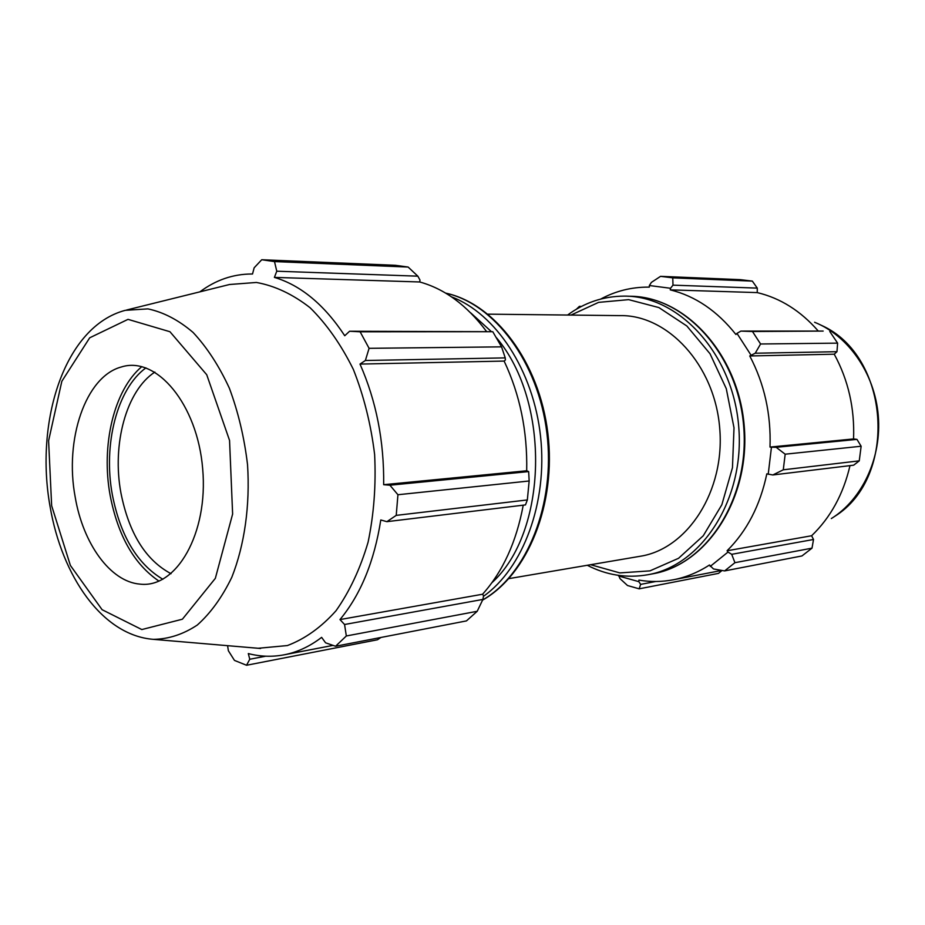 <?xml version="1.0" encoding="UTF-8"?>
<svg xmlns="http://www.w3.org/2000/svg" width="925" height="925" viewBox="0 0 925 925"><rect width="100%" height="100%" fill="white"/><g stroke="black" fill="none" stroke-linecap="round" stroke-linejoin="round"><path stroke-width="1.39" d="M488.007 314.153L619.866 315.622C667.538 314.477 714.574 364.808 719.685 427.882C725.339 490.909 687.541 548.86 640.401 556.237L508.854 578.634M199.892 291.849C215.722 280.021 232.984 274.077 251.669 273.997L252.513 274.008L254.155 267.799L261.729 259.74L395.357 265.302L408.122 267.048L417.846 276.17L419.996 280.078L419.719 281.975C444.647 288.843 466.847 305.25 486.319 331.196M501.547 346.852L369.087 348.32L360.126 331.797L349.581 331.243L492.771 331.705L501.547 346.852L505.247 357.894L505.385 359.998L504.125 361.074C519.977 394.686 527.504 431.247 526.695 470.767L528.661 471.588L529.158 480.988L527.342 499.939L525.469 504.9L386.893 521.665L380.788 519.977C374.313 561.336 360.715 594.532 339.972 619.577L344.562 624.502L346.332 635.972L335.555 646.251L325.565 642.806L321.634 637.36C309.748 646.459 297.26 652.275 284.172 654.808L333.035 645.384M523.238 505.166C516.404 541.9 502.842 571.592 482.572 594.232L483.555 595.804L482.896 599.423L477.208 611.286L466.443 620.906L335.555 646.251M419.719 281.975L274.401 277.396L276.772 271.21L417.846 276.17M408.122 267.048L274.505 261.59L276.772 271.21M504.125 361.074L359.998 364.08L365.375 360.496L505.247 357.894M369.087 348.32L365.375 360.496M527.342 499.939L396.224 515.375L386.893 521.665M380.996 637.452L377.446 639.776L246.547 665.26L234.464 660.404L228.371 650.749L227.585 645.673M171.032 573.697C145.653 560.145 128.957 533.262 120.944 493.037C111.821 444.509 126.216 390.616 154.88 372.081M145.907 367.861C116.989 388.928 102.987 444.59 112.341 494.736C120.4 535.829 137.247 564.007 162.858 579.27M158.996 581.131C134.252 564.377 117.972 535.841 110.168 495.511C100.894 445.515 113.844 390.061 141.803 366.635M265.741 656.195L249.773 659.247L246.547 665.26M249.773 659.247L248.305 653.57C260.202 656.669 272.158 657.085 284.172 654.808M528.661 471.588L389.899 485.209L397.935 494.736L396.224 515.375M389.899 485.209L383.667 484.7C384.176 441.26 376.29 401.045 359.998 364.08M349.581 331.243L344.748 335.74C324.317 304.718 300.856 285.27 274.401 277.396M261.729 259.74L274.505 261.59M126.667 309.991L229.516 284.507L256.398 282.46C274.852 285.779 292.774 294.219 310.153 307.782C326.745 324.189 341.152 344.736 353.35 369.422C363.86 395.969 370.948 424.332 374.625 454.51C376.117 484.885 373.943 514.103 368.092 542.166C360.264 568.713 349.569 591.584 336.006 610.766C321.206 627.312 304.996 638.909 287.386 645.558L258.179 648.275M346.332 635.972L477.208 611.286M482.896 599.423L344.562 624.502M397.935 494.736L529.158 480.988M360.126 331.797L492.771 331.705M482.572 594.232L339.972 619.577M526.695 470.767L383.667 484.7M75.191 497.072C64.345 439.78 85.47 376.417 121.383 366.971C156.487 355.686 197.464 404.167 202.679 468.802C208.495 533.378 176.374 588.705 139.906 584.114C110.248 581.721 82.996 543.518 75.191 497.072M672.995 285.154L672.764 277.858L660.566 276.344L651.385 282.391L649.362 285.524L670.521 288.276L672.995 285.154L757.286 288.114L752.337 281.108L672.764 277.858M649.362 285.524L649.304 287.132L648.483 287.12C631.59 287.028 615.657 291.005 600.718 299.053M618.721 575.396L619.97 578.587L627.52 585.525L639.163 588.832L640.632 584.392L638.851 581.663L618.605 575.986M638.851 581.663L638.909 580.114C650.391 582.068 661.918 581.952 673.458 579.755C686.061 577.304 698.063 572.39 709.463 565.002L713.487 568.956L724.61 570.922L734.924 562.689L731.71 554.318L728.01 552.063L710.192 566.435M728.01 552.063L727.085 550.768C746.972 530.973 760.223 505.328 766.813 473.854L772.837 474.964L783.278 469.808L785.175 454.198L776.168 447.307L771.45 447.214L768.212 474.294M771.45 447.214L770.005 447.076C771.149 414.227 764.397 383.852 749.759 355.963L755.216 353.223L760.581 343.984L752.476 331.508L740.902 331.092L736.971 333.37L750.961 355.061M736.971 333.37L735.93 334.515C717.28 310.962 695.38 296.081 670.243 289.86L670.521 288.276M660.566 276.344L740.416 279.662L752.337 281.108M752.476 331.508L823.169 331.069L740.902 331.092M770.005 447.076L853.555 438.936L856.966 439.387L776.168 447.307M785.175 454.198L861.14 446.243L856.966 439.387M727.085 550.768L811.618 535.748L813.514 539.483L731.71 554.318M734.924 562.689L812.011 548.155L813.514 539.483M655.721 581.501L640.632 584.392M639.163 588.832L718.482 573.384L722.032 570.471M580.414 306.973L579.397 306.372L576.448 309.181M757.286 288.114L757.24 292.601C780.388 298.104 800.749 310.927 818.29 331.069M829.771 331.462L837.611 343.14L760.581 343.984M755.216 353.223L836.975 351.697L837.611 343.14M836.975 351.697L834.246 354.194C848.317 380.129 854.758 408.376 853.555 438.936M861.14 446.243L859.256 460.858L783.278 469.808M772.837 474.964L853.671 465.183L859.256 460.858M849.994 465.633C843.346 494.193 830.558 517.561 811.618 535.748M812.011 548.155L801.952 555.948L724.61 570.922M749.759 355.963L834.246 354.194M670.243 289.86L757.24 292.601M581.49 306.406L579.397 306.372M470.559 312.731L491.163 331.416M496.505 337.787C550.976 401.993 547.681 532.384 491.88 582.75M483.474 596.301C523.168 568.262 547.762 502.68 540.57 436.554C533.471 370.405 495.731 313.494 451.423 296.809M445.723 293.167C494.077 303.562 538.304 361.872 546.883 432.969C555.682 504.033 527.019 574.622 482.653 599.955M125.303 310.326L147.919 308.881C163.436 312.153 178.49 320.004 193.082 332.445C207.015 347.395 219.121 366.011 229.4 388.28C238.28 412.168 244.327 437.652 247.542 464.72C250.155 505.512 244.547 545.068 231.805 577.293C222.162 597.203 210.657 613.113 197.302 625.034C183.231 634.353 168.593 639.129 153.388 639.348C102.189 635.406 61.952 576.055 50.089 506.646C34.734 421.58 64.207 326.421 125.303 310.326M51.65 505.709L70.392 565.452L102.097 609.702L141.814 629.555L182.398 619.207L215.34 578.345L232.626 514.046L229.55 440.416L206.726 374.729L169.957 331.728L128.02 319.356L89.702 337.798L61.836 381.285L48.597 440.751L51.65 505.709M629.173 296.254C683.806 295.63 737.734 353.362 743.631 425.812C750.094 498.217 706.769 564.678 652.865 573.801C707.428 564.458 750.638 497.87 744.197 425.766C738.323 353.616 684.5 295.746 629.173 296.254L627.636 296.22M587.283 565.279C606.615 575.223 626.792 578.379 647.824 574.737C701.798 565.603 745.18 498.899 738.682 426.194C732.762 353.442 678.742 295.491 624.04 296.127C603.389 296.254 584.577 302.556 567.592 315.043M570.991 315.078L598.591 302.371L628.642 299.642L658.889 307.574L686.847 325.993L710.03 353.755L726.287 388.685L734.011 427.836L732.461 467.703L721.847 504.738L703.266 535.76L678.534 558.307L649.928 570.875L619.854 572.91L590.624 564.712M814.59 322.27C848.364 335.729 874.68 373.33 878.264 415.487C881.872 457.644 862.32 499.338 831.332 518.567M445.63 293.109C495.002 303.585 539.275 362.08 547.831 433.073C556.549 504.056 527.817 574.633 482.572 600.117M153.388 639.348L260.572 648.483M121.383 366.971L122.007 366.797M647.824 574.737L652.865 573.801M673.458 579.755L721.801 570.424M821.25 325.276C890.104 355.501 898.499 477.323 834.512 516.485"/></g></svg>
